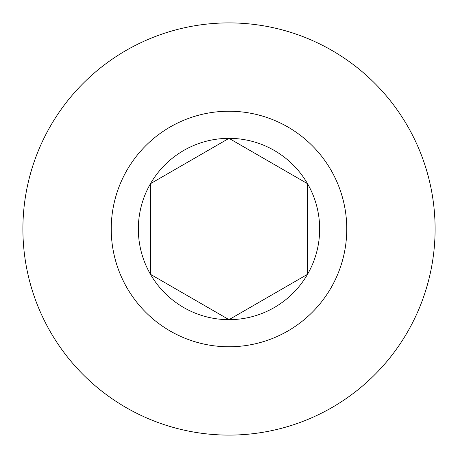 <?xml version="1.0" encoding="UTF-8"?>
<svg xmlns="http://www.w3.org/2000/svg" width="458" height="458" viewBox="0 0 458 458"><rect width="100%" height="100%" fill="white"/><g stroke="black" fill="none" stroke-linecap="round" stroke-linejoin="round"><path stroke-width="0.69" d="M307.513 183.669L229 138.339L150.487 183.669L150.487 274.331L229 319.661L307.513 274.331L307.513 183.669L229 138.339L150.487 183.669L150.487 274.331L229 319.661L307.513 274.331L307.513 183.669A90.661 90.661 0 0 0 150.487 183.669A90.661 90.661 0 0 0 229 319.661A90.661 90.661 0 0 0 307.513 183.669M229 435.1A206.1 206.1 0 0 0 435.1 229A206.1 206.1 0 0 0 229 22.9A206.1 206.1 0 0 0 22.9 229A206.1 206.1 0 0 0 229 435.1M229 346.769A117.769 117.769 0 0 0 346.769 229A117.769 117.769 0 0 0 229 111.231A117.769 117.769 0 0 0 111.231 229A117.769 117.769 0 0 0 229 346.769"/></g></svg>

